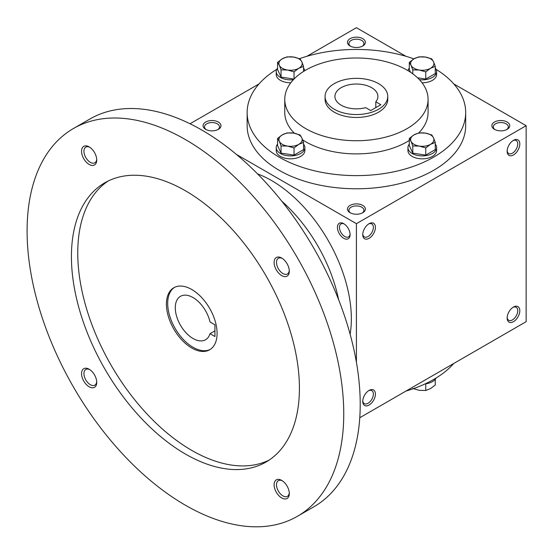 <?xml version="1.0" encoding="UTF-8"?>
<svg xmlns="http://www.w3.org/2000/svg" width="554" height="554" viewBox="0 0 554 554"><rect width="100%" height="100%" fill="white"/><g stroke="black" fill="none" stroke-linecap="round" stroke-linejoin="round"><path stroke-width="0.83" d="M362.191 46.28A7.5 4.328 0 0 0 363.923 43.517A7.5 4.328 0 0 0 356.416 39.182A7.5 4.328 0 0 0 348.916 43.517A7.5 4.328 0 0 0 350.64 46.28M350.086 45.982A8.954 5.173 0 0 0 362.752 45.982A8.954 5.173 0 0 0 362.752 38.669A8.954 5.173 0 0 0 350.086 38.669A8.954 5.173 0 0 0 350.086 45.982L350.086 45.982M350.086 212.715A8.954 5.173 0 0 0 362.752 212.715A8.954 5.173 0 0 0 362.752 205.402A8.954 5.173 0 0 0 350.086 205.402A8.954 5.173 0 0 0 350.086 212.715L350.086 212.715M362.191 213.013A7.5 4.328 0 0 0 363.923 210.25A7.5 4.328 0 0 0 356.416 205.915A7.5 4.328 0 0 0 348.916 210.25A7.5 4.328 0 0 0 350.64 213.013M494.48 129.352A8.954 5.173 0 0 0 507.145 129.352A8.954 5.173 0 0 0 507.145 122.039A8.954 5.173 0 0 0 494.48 122.039A8.954 5.173 0 0 0 494.48 129.352L494.48 129.352M506.585 129.643A7.5 4.328 0 0 0 508.316 126.88A7.5 4.328 0 0 0 500.816 122.552A7.5 4.328 0 0 0 493.309 126.88A7.5 4.328 0 0 0 495.041 129.643M359.775 417.737L526.148 321.68L526.148 125.696L453.816 83.931M190.043 123.757L259.016 83.931M306.888 56.3L356.416 27.7L405.95 56.3M205.686 129.352A8.954 5.173 0 0 0 218.352 129.352A8.954 5.173 0 0 0 218.352 122.039A8.954 5.173 0 0 0 205.686 122.039A8.954 5.173 0 0 0 205.686 129.352L205.686 129.352M436.088 69.354A109.27 63.087 180 0 1 465.685 112.531L465.685 125.696A109.27 63.087 180 0 1 356.416 188.776A109.27 63.087 180 0 1 247.146 125.696L247.146 112.531A109.27 63.087 180 0 1 276.751 69.354M356.416 362.309L356.416 223.684L236.371 154.379M356.416 223.684L526.148 125.696M507.145 151.29A8.954 5.173 120 0 0 513.482 154.947A8.954 5.173 120 0 0 519.811 143.978A8.954 5.173 120 0 0 513.482 140.321A8.954 5.173 120 0 0 507.145 151.29M519.811 310.711A8.954 5.173 -60 0 1 513.482 321.68A8.954 5.173 -60 0 1 507.145 318.024A8.954 5.173 -60 0 1 513.482 307.054A8.954 5.173 -60 0 1 519.811 310.711M362.752 234.654A8.954 5.173 120 0 0 369.082 238.31A8.954 5.173 120 0 0 375.418 227.341A8.954 5.173 120 0 0 369.082 223.684A8.954 5.173 120 0 0 362.752 234.654M375.418 394.081A8.954 5.173 -60 0 1 369.082 405.05A8.954 5.173 -60 0 1 362.752 401.394A8.954 5.173 -60 0 1 369.082 390.425A8.954 5.173 -60 0 1 375.418 394.081M343.75 223.684L343.75 223.684A8.954 5.173 60 0 1 350.086 234.654A8.954 5.173 60 0 1 343.75 238.31A8.954 5.173 60 0 1 337.421 227.341A8.954 5.173 60 0 1 343.75 223.684M378.583 83.64A31.349 18.095 180 0 1 387.765 96.438A31.349 18.095 180 0 1 356.416 114.54A31.349 18.095 180 0 1 325.066 96.438A31.349 18.095 180 0 1 344.422 79.721A31.349 18.095 180 0 1 378.583 83.64M370.73 110.558L365.682 107.642A21.495 12.41 180 0 1 334.921 96.438A21.495 12.41 180 0 1 356.416 84.028A21.495 12.41 180 0 1 377.911 96.438A21.495 12.41 180 0 1 375.813 101.791L380.861 104.706L370.73 110.558M387.765 96.438L387.765 99.367A31.349 18.095 180 0 1 356.416 117.462A31.349 18.095 180 0 1 325.066 99.367L325.066 96.438M407.086 70.116A71.653 41.37 180 0 1 428.069 99.367A71.653 41.37 180 0 1 356.416 140.737A71.653 41.37 180 0 1 284.763 99.367A71.653 41.37 180 0 1 329 61.148A71.653 41.37 180 0 1 407.086 70.116M428.069 99.367L428.069 112.531A71.653 41.37 180 0 1 418.72 132.96M409.295 140.446A71.653 41.37 180 0 1 302.636 139.864M294.389 133.237A71.653 41.37 180 0 1 284.763 112.531L284.763 99.367M465.685 112.531A109.27 63.087 180 0 1 356.416 175.618A109.27 63.087 180 0 1 247.146 112.531M299.506 58.676A109.27 63.087 180 0 1 413.886 58.876M453.816 363.438A109.27 63.087 180 0 1 405.95 391.076M375.813 101.791L375.813 107.621M368.549 390.757A7.5 4.328 -60 0 1 371.803 390.646A7.5 4.328 -60 0 1 373.361 394.081A7.5 4.328 -60 0 1 370.086 401.629A7.5 4.328 -60 0 1 364.303 403.637A7.5 4.328 -60 0 1 362.773 400.757M362.773 234.023A7.5 4.328 120 0 0 364.303 236.904A7.5 4.328 120 0 0 371.803 232.569A7.5 4.328 120 0 0 371.803 223.906A7.5 4.328 120 0 0 368.549 224.024M512.942 307.394A7.5 4.328 -60 0 1 516.203 307.276A7.5 4.328 -60 0 1 517.755 310.711A7.5 4.328 -60 0 1 514.479 318.259A7.5 4.328 -60 0 1 508.704 320.267A7.5 4.328 -60 0 1 507.173 317.394M507.173 150.653A7.5 4.328 120 0 0 508.704 153.534A7.5 4.328 120 0 0 516.203 149.206A7.5 4.328 120 0 0 516.203 140.543A7.5 4.328 120 0 0 512.942 140.654M350.059 234.023A7.5 4.328 60 0 1 348.528 236.904A7.5 4.328 60 0 1 341.029 232.569A7.5 4.328 60 0 1 341.029 223.906A7.5 4.328 60 0 1 344.29 224.024M217.791 129.643A7.5 4.328 0 0 0 219.523 126.88A7.5 4.328 0 0 0 212.023 122.552A7.5 4.328 0 0 0 204.516 126.88A7.5 4.328 0 0 0 206.247 129.643M214.931 324.824L214.931 336.527L210.014 333.681A25.075 14.48 60 0 1 205.562 339.74A25.075 14.48 60 0 1 180.479 325.26A25.075 14.48 60 0 1 180.479 296.307A25.075 14.48 60 0 1 210.014 321.985L214.931 324.824M214.931 330.842L210.014 333.681M350.114 334.214A112.85 65.157 -120 0 0 257.548 173.887M338.57 299.541A112.85 65.157 -120 0 0 281.799 201.213M297.373 516.328L313.841 506.82A223.913 129.276 -120 0 0 313.841 248.268A223.913 129.276 -120 0 0 89.935 118.992L73.467 128.493A223.913 129.276 -120 0 0 39.14 307.92A223.913 129.276 -120 0 0 185.424 505.234A223.913 129.276 -120 0 0 297.373 516.328A223.913 129.276 -120 0 0 297.38 257.776A223.913 129.276 -120 0 0 73.467 128.493M185.424 454.045A161.214 93.079 -120 0 0 266.031 462.029A161.214 93.079 -120 0 0 266.031 275.871A161.214 93.079 -120 0 0 104.81 182.792A161.214 93.079 -120 0 0 80.101 311.978A161.214 93.079 -120 0 0 185.424 454.045M89.139 164.42A10.748 6.205 -120 0 0 96.735 160.03A10.748 6.205 -120 0 0 89.139 146.872A10.748 6.205 -120 0 0 81.542 151.256A10.748 6.205 -120 0 0 89.139 164.42M281.702 497.949A10.748 6.205 -120 0 0 289.306 493.566A10.748 6.205 -120 0 0 281.702 480.401A10.748 6.205 -120 0 0 274.105 484.792A10.748 6.205 -120 0 0 281.702 497.949M89.139 386.775A10.748 6.205 -120 0 0 96.735 382.385A10.748 6.205 -120 0 0 89.139 369.227A10.748 6.205 -120 0 0 81.542 373.611A10.748 6.205 -120 0 0 89.139 386.775M281.702 275.594A10.748 6.205 -120 0 0 289.306 271.211A10.748 6.205 -120 0 0 281.702 258.046A10.748 6.205 -120 0 0 274.105 262.43A10.748 6.205 -120 0 0 281.702 275.594M108.044 181.075A161.214 93.079 -120 0 0 87.31 311.209A161.214 93.079 -120 0 0 191.753 450.388A161.214 93.079 -120 0 0 269.133 460.09M191.753 348.009A35.823 20.685 -120 0 0 209.668 349.782A35.823 20.685 -120 0 0 209.668 308.412A35.823 20.685 -120 0 0 173.838 287.727A35.823 20.685 -120 0 0 168.347 316.438A35.823 20.685 -120 0 0 191.753 348.009M174.482 287.381A35.823 20.685 -120 0 0 169.794 316.279A35.823 20.685 -120 0 0 193.021 347.275A35.823 20.685 -120 0 0 210.291 349.394M282.325 258.434A9.051 5.228 -120 0 0 278.378 258.289A9.051 5.228 -120 0 0 276.986 265.539A9.051 5.228 -120 0 0 282.9 273.517A9.051 5.228 -120 0 0 287.429 273.967A9.051 5.228 -120 0 0 289.278 270.47M89.762 369.615A9.051 5.228 -120 0 0 85.815 369.47A9.051 5.228 -120 0 0 84.423 376.72A9.051 5.228 -120 0 0 90.337 384.698A9.051 5.228 -120 0 0 94.866 385.148A9.051 5.228 -120 0 0 96.715 381.651M282.325 480.789A9.051 5.228 -120 0 0 278.378 480.643A9.051 5.228 -120 0 0 276.986 487.901A9.051 5.228 -120 0 0 282.9 495.872A9.051 5.228 -120 0 0 287.429 496.322A9.051 5.228 -120 0 0 289.278 492.825M89.762 147.26A9.051 5.228 -120 0 0 85.815 147.115A9.051 5.228 -120 0 0 84.423 154.365A9.051 5.228 -120 0 0 90.337 162.343A9.051 5.228 -120 0 0 94.866 162.793A9.051 5.228 -120 0 0 96.715 159.296M412.778 388.479L419.267 390.335L425.763 390.487L430.513 388.596L435.271 385.002L435.271 379.296M436.088 378.022A14.328 8.275 180 0 1 425.105 383.908M425.763 383.825L425.763 390.487M425.763 147.932L419.267 146.083L412.778 145.924L411.033 141.325A11.641 6.724 0 0 0 419.267 146.083A11.641 6.724 0 0 0 430.513 144.338A11.641 6.724 0 0 0 433.526 137.849A11.641 6.724 0 0 0 425.299 133.092A11.641 6.724 0 0 0 414.053 134.837A11.641 6.724 0 0 0 411.033 141.325L409.295 138.424L414.053 134.837L418.803 132.939L425.299 133.092L431.788 134.947L433.526 137.849L435.271 142.447L430.513 144.338L425.763 147.932L425.763 155.127L435.271 149.642L435.271 142.447M409.295 138.424L409.295 145.619L412.778 153.119L412.778 145.924M412.778 153.119L425.763 155.127M409.295 144.13A14.328 8.275 0 0 0 407.952 147.634L407.952 150.556A14.328 8.275 0 0 0 422.28 158.832A14.328 8.275 0 0 0 436.614 150.556L436.614 147.634A14.328 8.275 0 0 0 435.271 144.13M407.952 147.634A14.328 8.275 0 0 0 422.28 155.903A14.328 8.275 0 0 0 436.614 147.634M294.029 147.932L287.54 146.083L281.044 145.924L279.306 141.325A11.641 6.724 0 0 0 287.54 146.083A11.641 6.724 0 0 0 298.786 144.338A11.641 6.724 0 0 0 301.798 137.849A11.641 6.724 0 0 0 293.565 133.092A11.641 6.724 0 0 0 282.318 134.837A11.641 6.724 0 0 0 279.306 141.325L277.568 138.424L282.318 134.837L287.069 132.939L293.565 133.092L300.06 134.947L301.798 137.849L303.537 142.447L298.786 144.338L294.029 147.932L294.029 155.127L303.537 149.642L303.537 142.447M277.568 138.424L277.568 145.619L281.044 153.119L281.044 145.924M281.044 153.119L294.029 155.127M277.568 144.13A14.328 8.275 0 0 0 276.224 147.634L276.224 150.556A14.328 8.275 0 0 0 290.552 158.832A14.328 8.275 0 0 0 304.88 150.556L304.88 147.634A14.328 8.275 0 0 0 303.537 144.13M276.224 147.634A14.328 8.275 0 0 0 290.552 155.903A14.328 8.275 0 0 0 304.88 147.634M294.029 71.882L287.54 70.026L281.044 69.873L279.306 65.275A11.641 6.724 0 0 0 287.54 70.026A11.641 6.724 0 0 0 298.786 68.287A11.641 6.724 0 0 0 301.798 61.792A11.641 6.724 0 0 0 293.565 57.041A11.641 6.724 0 0 0 282.318 58.779A11.641 6.724 0 0 0 279.306 65.275L277.568 62.373L282.318 58.779L287.069 56.882L293.565 57.041L300.06 58.89L301.798 61.792L303.537 66.39L298.786 68.287L294.029 71.882L294.029 79.021M277.568 62.373L277.568 69.569L281.044 77.068L281.044 69.873M281.044 77.068L293.987 79.07M277.568 68.08A14.328 8.275 0 0 0 276.224 71.577L276.224 74.499A14.328 8.275 0 0 0 290.781 82.775M276.224 71.577A14.328 8.275 0 0 0 293.391 79.686M304.797 70.677A14.328 8.275 0 0 0 303.537 68.08M303.537 71.452L303.537 66.39M425.763 71.882L419.267 70.026L412.778 69.873L411.033 65.275A11.641 6.724 0 0 0 419.267 70.026A11.641 6.724 0 0 0 430.513 68.287A11.641 6.724 0 0 0 433.526 61.792A11.641 6.724 0 0 0 425.299 57.041A11.641 6.724 0 0 0 414.053 58.779A11.641 6.724 0 0 0 411.033 65.275L409.295 62.373L414.053 58.779L418.803 56.882L425.299 57.041L431.788 58.89L433.526 61.792L435.271 66.39L430.513 68.287L425.763 71.882L425.763 79.077L435.271 73.585L435.271 66.39M412.778 73.82L412.778 69.873M417.571 77.809L425.763 79.077M422.051 82.775A14.328 8.275 0 0 0 436.614 74.499L436.614 71.577A14.328 8.275 0 0 0 435.271 68.08M409.295 68.08A14.328 8.275 0 0 0 408.035 70.677M419.44 79.686A14.328 8.275 0 0 0 436.614 71.577M409.295 62.373L409.295 69.569L410.549 72.262"/></g></svg>
